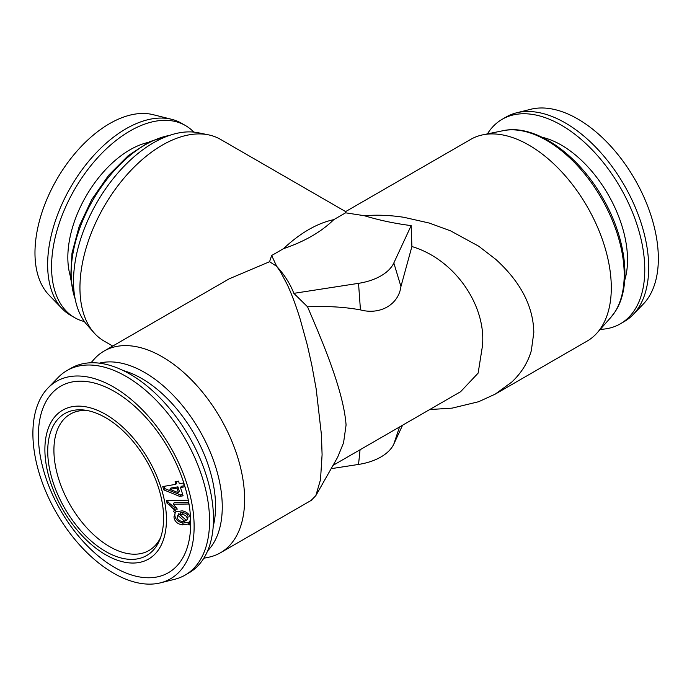 <?xml version="1.0" encoding="UTF-8"?>
<svg xmlns="http://www.w3.org/2000/svg" width="692" height="692" viewBox="0 0 692 692"><rect width="100%" height="100%" fill="white"/><g stroke="black" fill="none" stroke-linecap="round" stroke-linejoin="round"><path stroke-width="1.04" d="M429.706 409.552L452.118 408.133L478.656 401.715L495.264 394.111L511.734 382.096C521.379 373.04 527.909 362.547 531.326 350.636L533.817 332.471C533.29 306.297 520.609 281.929 495.775 259.362L478.7 246.205L450.57 230.86L429.282 223.058L403.946 217.314C390.426 215.229 377.227 214.693 364.347 215.714C379.181 220.229 394.786 223.533 411.16 225.609L411.904 246.542C455.717 259.612 486.658 306.815 482.393 346.32L478.137 373.118L460.587 391.724L333.016 465.379M495.264 394.111L587.179 341.052A116.438 67.228 60 0 0 597.153 332.852A116.438 67.228 60 0 0 601.685 237.615A116.438 67.228 60 0 0 528.956 145.13A116.438 67.228 60 0 0 482.826 134.828A116.438 67.228 60 0 0 470.742 139.369L345.619 211.605L345.619 212.816L333.752 219.667A116.438 67.228 120 0 0 283.538 248.653C304.67 241.491 321.408 231.82 333.752 219.667M315.837 495.628L337.61 457.308L343.552 442.828L346.078 425.018C343.483 389.527 320.759 337.843 307.542 306.79L293.832 293.347C290.259 283.936 284.542 274.923 276.688 266.325L280.511 271.852L287.292 284.654C291.756 294.29 296.055 305.821 300.207 319.246L307.317 345.092L311.763 364.857L316.175 388.93L321.425 434.723L322.091 454.713L320.491 479.772L315.837 495.628L311.262 500.299M160.656 537.433A78.732 45.456 60 0 1 148.953 550.521A78.732 45.456 60 0 1 93.766 534.838A78.732 45.456 60 0 1 55.126 464.237A78.732 45.456 60 0 1 70.221 414.145A78.732 45.456 60 0 1 87.4 410.555M162.343 503.421A81.941 47.307 60 0 1 159.791 539.717A81.941 47.307 60 0 1 101.162 548.687A81.941 47.307 60 0 1 48.994 465.768A81.941 47.307 60 0 1 84.995 410.157A81.941 47.307 60 0 1 162.343 503.421M193.795 132.094A110.893 64.027 120 0 0 185.421 125.52L181.503 123.254A110.893 64.027 120 0 0 173.476 119.802A110.893 64.027 120 0 0 171.711 119.318A110.893 64.027 120 0 0 70.61 187.281A110.893 64.027 120 0 0 62.297 308.822A110.893 64.027 120 0 0 70.61 315.336L74.528 317.593A110.893 64.027 120 0 0 82.564 321.053A110.893 64.027 120 0 0 84.407 321.555M185.421 125.52A110.893 64.027 120 0 0 177.394 122.06A110.893 64.027 120 0 0 70.887 196.147A110.893 64.027 120 0 0 74.528 317.593M171.711 119.318L153.027 114.656A105.521 60.922 120 0 0 56.831 179.323A105.521 60.922 120 0 0 48.924 294.974L62.297 308.822M600.258 329.349A118.107 68.188 -120 0 0 620.317 323.839L624.236 321.572A118.107 68.188 -120 0 0 633.085 314.635A118.107 68.188 -120 0 0 644.598 235.289A118.107 68.188 -120 0 0 516.561 112.822A118.107 68.188 -120 0 0 506.129 117.009L502.21 119.275A118.107 68.188 -120 0 0 487.419 133.885M620.317 323.839A118.107 68.188 -120 0 0 640.671 237.555A118.107 68.188 -120 0 0 502.21 119.275M633.085 314.635L643.275 304.091A114.007 65.826 -120 0 0 654.39 227.495A114.007 65.826 -120 0 0 530.799 109.267L516.561 112.822M47.964 388.03L58.154 377.477A118.107 68.188 60 0 1 67.003 370.54A118.107 68.188 60 0 1 149.783 394.059A118.107 68.188 60 0 1 207.747 499.961A118.107 68.188 60 0 1 185.11 575.104A118.107 68.188 60 0 1 174.678 579.299L160.44 582.846A114.007 65.826 60 0 1 34.652 453.866A114.007 65.826 60 0 1 47.964 388.03A114.007 65.826 60 0 1 130.01 398.471A114.007 65.826 60 0 1 192.367 506.259A114.007 65.826 60 0 1 160.44 582.846M67.003 370.54L70.921 368.274A118.107 68.188 60 0 1 153.702 391.802A118.107 68.188 60 0 1 211.665 497.695A118.107 68.188 60 0 1 189.028 572.838L185.11 575.104M189.028 504.208A107.684 62.168 60 0 1 130.355 574.602A107.684 62.168 60 0 1 40.058 454.722A107.684 62.168 60 0 1 98.731 384.337A107.684 62.168 60 0 1 189.028 504.208M179.315 483.725L178.553 481.156L175.085 481.753L175.846 484.322L162.767 486.562L163.77 489.867L179.652 496.389L183.112 495.801L180.474 487.531L184.617 486.813L183.458 483.007L179.315 483.725M46.217 464.842A85.946 49.616 60 0 1 93.048 408.661A85.946 49.616 60 0 1 165.111 504.338A85.946 49.616 60 0 1 118.289 560.52A85.946 49.616 60 0 1 46.217 464.842M167.118 503.586L168.831 504.321L173.571 509.13L177.308 509.087L173.303 504.226L188.821 504.018L188.155 500.169L166.582 500.463L167.118 503.586L168.009 502.037L174.445 507.487L176.296 507.47M203.82 558.228L208.413 557.294A116.438 67.228 -120 0 0 220.497 552.752A116.438 67.228 -120 0 0 238.351 459.445A116.438 67.228 -120 0 0 162.283 356.83A116.438 67.228 -120 0 0 104.059 351.069A116.438 67.228 -120 0 0 94.086 359.26L90.981 362.772M94.086 332.852L87.253 325.136A113.116 65.308 -60 0 1 73.516 281.315A113.116 65.308 -60 0 1 115.996 175.214A113.116 65.308 -60 0 1 198.319 132.769L208.413 134.828A116.438 67.228 120 0 0 123.678 178.519A116.438 67.228 120 0 0 79.943 287.742A116.438 67.228 120 0 0 94.086 332.852A116.438 67.228 120 0 0 104.059 341.052L112.735 346.061M345.619 211.605L220.497 139.369A116.438 67.228 120 0 0 208.413 134.828M283.538 248.653L271.671 255.512L269.551 261.732L229.182 278.833L104.059 351.069M269.551 261.732L276.688 266.325L271.671 255.512M307.542 306.79C327.022 305.95 344.659 306.988 360.445 309.895C380.098 315.189 398.583 304.636 400.936 286.514L411.904 246.542M364.347 215.714L345.619 212.816M293.832 293.347L358.534 283.339A49.902 28.813 0 0 0 393.826 262.969L411.16 225.609M402.562 425.225L393.826 444.065A49.902 28.813 180 0 1 358.534 464.436L331.148 468.674M177.005 488.128L169.955 489.331L178.475 492.791L177.005 488.128L177.948 486.839L170.907 488.042L169.955 489.331M177.169 517.261C177.628 519.657 179.297 521.033 182.178 521.396L184.833 521.405L177.948 515.41L177.169 517.261M186.598 520.531L187.281 518.689C186.84 516.275 185.188 514.874 182.316 514.502L179.756 514.545L186.598 520.531L187.895 518.074M177.948 486.839L179.401 491.424L178.475 492.791M185.69 519.571L184.833 521.405M179.782 514.502L178.813 513.654L177.948 515.41M178.813 513.654L177.42 516.12M187.463 518.706L188.137 516.898L187.281 518.689M188.137 516.898C187.705 514.519 186.053 513.144 183.181 512.772L182.316 514.502M183.181 512.772L180.621 512.807L179.756 514.545M176.348 481.537L176.806 483.094L175.846 484.322M164.039 486.346L164.722 488.578L180.569 494.962L182.714 494.607M180.474 487.531L181.416 486.242L184.288 485.749M167.732 500.446L168.009 502.037M173.303 504.226L174.185 502.669L188.553 502.478M175.067 513.161L174.825 515.064C175.275 519.389 178.06 522.045 183.172 523.022L188.821 522.209L189.954 523.169L189.098 525.055L190.482 523.861L189.357 522.893L190.534 519.147C190.058 514.666 187.281 511.89 182.195 510.817L176.633 511.751L174.782 510.073L173.407 511.362L175.214 512.971L173.96 516.846C174.41 521.249 177.195 523.939 182.316 524.917L187.956 524.086L189.098 525.055M189.357 522.893L190.352 520.868M174.28 509.675L176.079 511.258L175.214 512.971M164.722 488.578L163.77 489.867M180.569 494.962L179.652 496.389M174.445 507.487L173.571 509.13M188.821 522.209L187.956 524.086M174.825 515.064L173.96 516.846M183.172 523.022L182.316 524.917M70.523 276.765A87.884 50.741 -60 0 1 86.033 196.191A87.884 50.741 -60 0 1 148.062 142.465M624.703 280.286A93.705 54.106 -120 0 0 624.271 234.251A93.705 54.106 -120 0 0 542.121 137.258M503.11 130.693C534.665 123.617 577.561 153.667 602.49 197.54C626.156 237.832 632.22 285.865 615.249 311.538L610.88 317.351A109.76 63.37 -120 0 0 614.928 311.971A109.76 63.37 -120 0 0 546.593 140.407A109.76 63.37 -120 0 0 503.11 130.693L482.826 134.828M123.297 370.575A104.406 60.273 60 0 1 180.508 413.608A104.406 60.273 60 0 1 213.222 526.335M99.363 363.162A109.76 63.37 60 0 1 144.645 372.469A109.76 63.37 60 0 1 185.404 409.353A109.76 63.37 60 0 1 207.678 550.771M400.936 286.514L393.826 262.969M360.445 309.895L358.534 283.339M360.065 449.765L358.534 464.436M399.518 426.99L393.826 444.065M169.419 135.433A105.063 60.662 120 0 0 92.892 200.152A105.063 60.662 120 0 0 75.117 298.78M610.88 317.351L597.153 332.852M220.497 552.752L311.902 499.979M170.69 135.018L149.533 141.73L128.331 155.553L108.583 175.335L91.785 199.512L79.251 226.146L71.994 253.134L70.627 278.409L75.385 300.086"/></g></svg>
